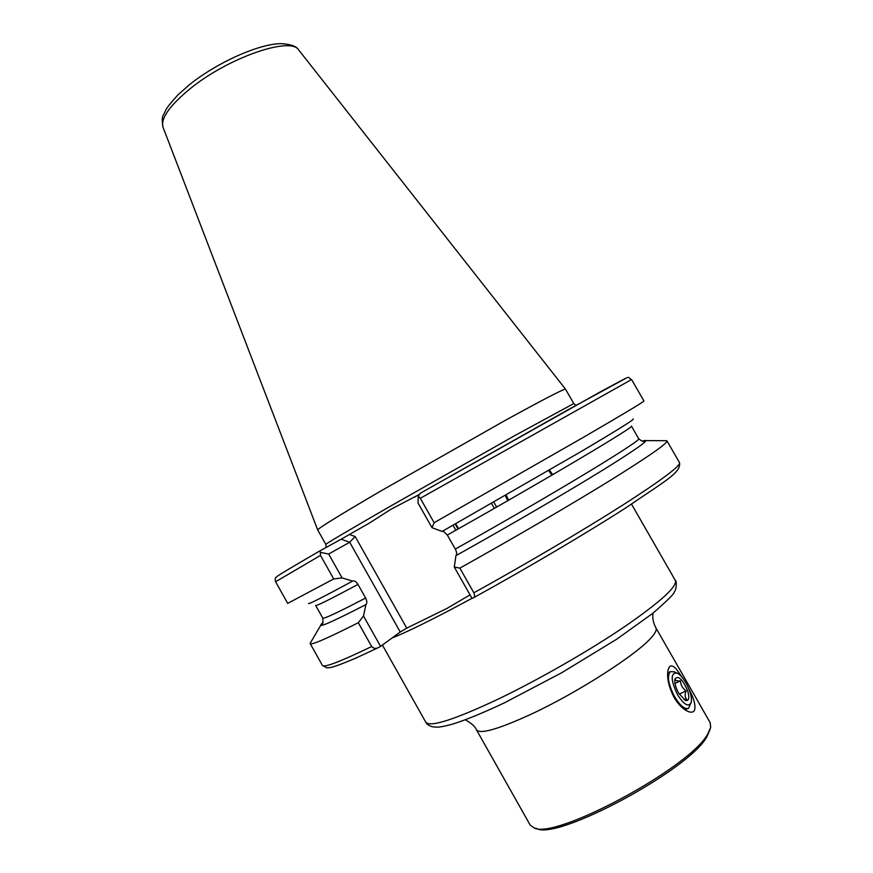 <?xml version="1.0" encoding="UTF-8"?>
<svg xmlns="http://www.w3.org/2000/svg" width="873" height="873" viewBox="0 0 873 873"><rect width="100%" height="100%" fill="white"/><g stroke="black" fill="none" stroke-linecap="round" stroke-linejoin="round"><path stroke-width="1.31" d="M710.185 729.141L706.988 736.561C689.856 769.462 557.039 840.797 536.589 828.532L535.662 828.291M688.862 688.928C694.21 698.858 696.032 706.115 694.319 710.698C692.987 712.455 690.75 712.652 687.608 711.277C682.741 708.974 678.245 704.358 674.12 697.451C668.74 686.986 666.71 677.863 668.041 670.082L669.318 666.994C671.064 665.062 673.454 665.826 676.466 669.275L683.155 678.692M707.687 734.062C690.281 767.476 554.639 840.35 533.97 827.844L530.129 824.996L476.494 729.872C480.226 734.433 498.407 729.217 531.046 714.245C578.21 692.354 638.654 653.364 652.033 636.766C655.612 632.587 656.922 629.64 655.939 627.938L710.196 722.713L710.666 727.471L707.687 734.062M320.489 555.403L275.595 581.756L287.697 603.374L333.715 578.941L320.489 555.403L320.336 552.358L328.663 554.028L349.702 542.264L355.169 536.546L406.763 628.134L400.249 632.03L349.702 542.264L341.168 539.208L320.129 550.754L320.336 552.358M328.663 554.028L342.085 577.904L352.616 581.112C354.307 580.414 356.086 581.516 357.963 584.419L365.623 598.027C367.14 601.17 367.206 603.363 365.831 604.618C328.946 623.617 314.662 629.608 322.988 622.591M342.085 577.904L333.715 578.941M308.747 603.374C308.573 604.454 323.217 597.012 352.703 581.058M308.627 603.374C307.733 604.891 322.388 597.47 352.616 581.112M310.919 642.004L310.188 643.565C311.137 645.387 327.179 638.447 358.301 622.722L363.495 616.011L380.573 646.38L400.249 632.03M365.918 604.553L363.495 616.011M380.573 646.38L378.642 647.482C375.99 648.934 373.666 648.617 371.68 646.533L358.301 622.722M341.168 539.208L369.29 523.123L391.028 509.232L419.204 494.5M418.265 496.213L420.306 498.287L434.132 522.709L431.982 527.685L418.014 503.023L418.265 496.213L420.251 493.278L567.406 410.124L626.214 378.107M434.132 522.709L584.408 436.74C624.108 413.638 643.958 401.722 643.958 400.991L631.583 379.526L420.306 498.287M633.241 418.975C634.867 419.171 617.506 430.029 581.167 451.527L442.098 531.45L431.982 527.685M442.175 531.395L579.945 452.236C616.229 430.782 633.984 419.727 633.187 419.073M642.397 441.138C652.469 437.733 639.778 447.074 604.323 469.172C568.65 491.215 510.64 525.077 455.848 555.719C457.081 554.541 456.895 552.325 455.291 549.095L447.325 535.04L443.408 531.319M454.287 567.057L459.864 568.116L473.853 592.822C474.934 595.539 474.694 597.263 473.133 597.972L472.053 598.442L454.287 567.057L455.924 555.686M459.864 568.116C513.793 538.03 570.756 504.78 609.66 480.75C648.748 456.448 667.856 443.157 666.961 440.876L665.259 440.712M469.914 594.95L447.052 608.361L406.763 628.134M573.779 403.555L515.015 435.474L390.089 506.384C347.88 530.719 326.469 543.399 325.825 544.403L317.696 529.922C318.339 528.23 339.521 515.168 381.239 490.735L505.718 420.131C543.857 399.212 563.783 388.889 565.508 389.14L573.779 403.555L575.973 405.345M549.412 470.089L552.685 474.683M508.621 500.196L506.144 495.046M548.626 470.547L551.9 475.141M507.78 500.676L505.314 495.526M691.067 702.754L688.491 708.319C684.683 709.509 680.045 705.613 674.567 696.654C668.14 684.006 666.786 675.658 670.497 671.588L674.403 671.904M677.513 694.712C670.66 680.122 670.453 672.897 676.891 673.05C683.679 675.407 693.26 694.886 691.209 702.219C688.786 707.545 684.214 705.046 677.513 694.712M678.67 693.118C675.637 687.488 674.371 682.839 674.884 679.161C678.081 675.015 682.337 678.845 687.629 690.674C689.757 698.029 688.972 701.281 685.305 700.419L678.67 693.118M675.091 679.172C675.189 680.525 676.968 681.104 680.438 680.907C680.667 685.01 682.577 688.361 686.178 690.936C684.639 694.461 684.792 697.265 686.636 699.349L683.952 699.349M674.982 683.406L680.438 680.907M679.249 694.079L686.178 690.936M322.955 622.667L321.428 624.337C322.759 625.068 323.196 622.973 322.737 618.051L315.677 605.447C316.168 606.277 330.267 599.26 357.963 584.419M322.737 618.051C323.447 619.252 337.731 612.573 365.623 598.027M378.642 647.471L355.562 658.242C343.133 663.513 334.785 666.612 330.518 667.55L326.808 667.867L322.41 665.422C323.774 667.976 340.197 661.679 371.68 646.533M447.325 535.04C545.974 479.572 637.137 425.293 631.419 426.089L638.621 438.606C644.449 443.648 643.717 440.199 644.7 440.701L642.473 441.149M455.291 549.095C554.104 493.791 644.831 438.639 638.621 438.606M473.853 592.822C527.925 562.878 584.79 529.311 623.398 504.692C662.16 479.735 680.853 465.702 679.478 462.581L666.961 440.876M298.784 50.067C296.722 46.4 290.96 44.261 281.499 43.65C259.237 43.552 217.257 62.42 189.539 84.616L177.754 95.048C170.846 102.763 166.907 107.663 165.957 109.736L163.546 114.778C162.051 116.491 161.876 120.638 163.011 127.196C160.556 118.477 169.504 105.731 189.845 88.959C227.995 57.673 290.905 36.011 298.784 50.067L565.508 389.14M392.108 637.967C404.264 633.176 423.219 624.053 448.995 610.598L471.987 598.332M675.32 580.436C676.826 580.381 676.717 589.581 674.109 592.221C674.698 593.302 667.627 600.308 652.906 613.25L616.775 639.156L561.546 672.832L504.485 702.798C483.118 712.892 465.746 720.018 452.367 724.175C439.403 727.602 437.777 727.449 431.884 726.685C428.468 725.387 426.428 723.892 425.773 722.2C429.985 727.547 454.342 719.756 498.854 698.804C539.001 679.467 588.871 650.865 624.337 626.858C660.555 601.857 677.557 586.383 675.32 580.436L631.528 504.147M455.226 524.04L458.041 529.005M455.848 530.238L453.032 525.273M349.451 534.516L355.169 536.546M496.628 507.06L493.802 502.106M275.595 581.756C274.94 579.268 275.148 577.762 276.228 577.217C277.483 576.213 272.998 578.122 320.129 550.754M320.773 625.243L310.133 643.336M322.41 665.422L310.188 643.565M420.251 493.278L600.384 391.813C636.821 372.367 625.505 377.463 631.583 379.526M645.802 440.592L666.797 440.723M679.478 462.581C681.529 472.577 664.746 481.187 625.919 507.78C587.18 532.726 528.449 567.461 473.133 597.972M163.011 127.196L317.696 529.922M415.952 496.366L414.533 497.174M325.825 544.403L326.196 547.415M367.598 524.106L369.29 523.123M425.773 722.2L382.396 645.038M494.358 508.359L491.532 503.405M458.565 528.7L455.75 523.735M686.876 710.928L687.608 711.277M465.32 719.789C471.562 723.302 475.283 726.652 476.494 729.872M655.939 627.938C653.288 622.973 652.306 618.051 653.004 613.173M676.891 673.05L673.912 671.664M670.497 671.588L667.67 672.897M688.099 708.494L685.054 709.847"/></g></svg>
